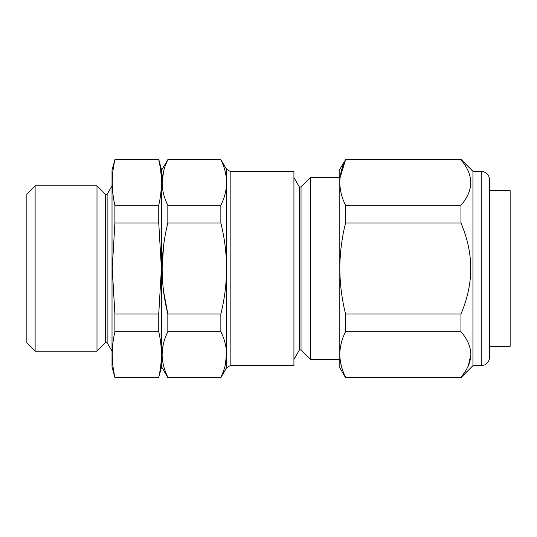 <?xml version="1.0" encoding="UTF-8"?>
<svg xmlns="http://www.w3.org/2000/svg" width="537" height="537" viewBox="0 0 537 537"><rect width="100%" height="100%" fill="white"/><g stroke="black" fill="none" stroke-linecap="round" stroke-linejoin="round"><path stroke-width="0.81" d="M112.018 170.101L112.018 366.899L114.898 377.162C111.381 362.005 111.381 346.848 114.898 331.698L114.898 313.97L112.24 268.5L114.898 223.03L114.898 205.302C111.381 190.152 111.381 174.995 114.898 159.838L112.018 170.101M107.125 194.287L105.467 194.287L105.467 342.713L107.125 342.713L107.125 194.287L112.018 185.815M35.12 351.185L26.85 342.915L26.85 194.085L35.12 185.815L35.12 351.185L96.996 351.185L96.996 185.815L105.467 194.287M163.644 291.645L167.833 313.97C160.268 283.825 160.268 253.511 167.833 223.03L167.833 205.302C160.268 190.232 160.268 175.075 167.833 159.838L161.63 170.101L161.63 366.899L161.63 170.101L158.751 159.355L114.898 159.355M226.58 169.276L220.855 159.838C224.58 167.336 226.493 174.914 226.58 182.573L226.58 169.276L230.165 171.343L230.165 365.657L226.58 367.724L220.855 377.645L167.833 377.645L161.63 366.899L158.751 377.162C162.261 362.005 162.261 346.848 158.751 331.698L158.751 313.97L161.409 268.5L158.751 223.03L158.751 205.302C162.261 190.152 162.261 174.995 158.751 159.838L158.751 159.355M158.751 205.302L114.898 205.302M158.751 223.03L114.898 223.03M158.751 313.97L114.898 313.97M158.751 331.698L114.898 331.698M158.751 377.162L114.898 377.162M158.751 159.838L114.898 159.838M163.604 245.651L162.107 268.5M163.167 344.828L162.107 354.38M167.833 377.645L167.833 377.162C164.121 369.698 162.208 362.119 162.107 354.427C162.194 346.788 164.107 339.209 167.833 331.698L167.833 313.97L220.855 313.97C224.573 299.008 226.486 283.851 226.58 268.5L226.58 182.573C226.486 190.246 224.573 197.824 220.855 205.302L167.833 205.302M230.165 365.657L293.927 365.657L293.927 171.343L230.165 171.343M299.371 350.017L301.029 350.017L301.029 186.983L299.371 186.983L299.371 350.017L293.927 359.454M339.814 177.546L310.46 177.546L310.46 359.454L301.029 350.017M220.855 205.302L220.855 223.03C224.58 238.025 226.493 253.182 226.58 268.5L226.58 354.427C226.48 362.119 224.567 369.698 220.855 377.162L167.833 377.162M220.855 377.645L220.855 377.162M225.124 365.704L226.58 354.427C226.493 346.788 224.58 339.209 220.855 331.698L220.855 313.97M220.855 331.698L167.833 331.698M220.855 223.03L167.833 223.03M220.855 159.838L167.833 159.838M163.597 171.169L162.107 182.573M489.476 346.479L510.15 346.298L510.15 190.702L489.476 190.521M472.943 365.657L472.943 171.343L460.954 159.355L460.954 159.838C473.983 175.028 473.983 190.185 460.954 205.302L460.954 223.03C473.983 253.424 473.983 283.737 460.954 313.97L460.954 331.698C467.291 338.941 470.593 346.519 470.875 354.427C470.613 362.3 467.304 369.879 460.954 377.162L460.954 377.645L472.943 365.657L481.212 365.657L481.212 171.343L483.515 171.672L485.804 172.739C488.173 174.418 489.395 176.707 489.476 179.613L489.476 357.387C489.422 360.032 488.368 362.2 486.327 363.878L484.669 364.898L481.212 365.657M470.868 354.796L468.277 365.851M339.814 268.5L339.814 182.573C339.914 190.246 341.827 197.824 345.546 205.302L345.546 223.03C341.821 238.025 339.908 253.182 339.814 268.5C339.914 283.851 341.827 299.008 345.546 313.97L345.546 331.698C341.821 339.209 339.908 346.788 339.814 354.427L339.814 268.5M345.546 377.645L339.814 367.724L339.814 354.427C339.921 362.119 341.834 369.698 345.546 377.162L345.546 377.645L460.954 377.645M341.263 365.643L340.109 359.454M339.814 182.573L339.814 169.276L345.546 159.838C341.821 167.336 339.908 174.914 339.814 182.573M340.109 177.546L345.546 159.838L460.954 159.838M345.546 205.302L460.954 205.302M345.546 223.03L460.954 223.03M345.546 313.97L460.954 313.97M345.546 331.698L460.954 331.698M345.546 377.162L460.954 377.162M226.58 367.724L226.58 354.427M35.12 185.815L96.996 185.815M105.467 342.713L96.996 351.185M107.125 342.713L112.018 351.185M158.751 377.645L114.898 377.645M339.814 359.454L310.46 359.454M301.029 186.983L310.46 177.546M299.371 186.983L293.927 177.546M220.855 159.355L167.833 159.355M481.212 171.343L472.943 171.343M345.546 159.355L460.954 159.355"/></g></svg>

